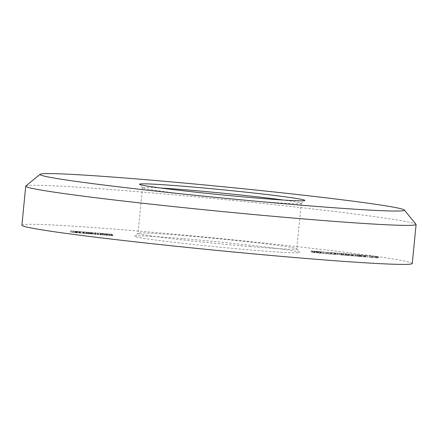 <?xml version="1.0" encoding="UTF-8"?>
<svg xmlns="http://www.w3.org/2000/svg" width="438" height="438" viewBox="0 0 438 438"><rect width="100%" height="100%" fill="white"/><g stroke="black" fill="none" stroke-linecap="round" stroke-linejoin="round"><path stroke-width="0.33" stroke-dasharray="2.19 1.64" d="M25.837 186.013A196.125 6.05 -174.4 0 1 139.448 191.828A196.125 6.05 -174.4 0 1 416.023 224.272M160.554 187.995A79.754 2.458 5.6 0 0 142.492 187.787A79.754 2.458 5.6 0 0 142.525 187.869A79.754 2.458 5.6 0 0 254.998 201.064A79.754 2.458 5.6 0 0 301.202 203.429A79.754 2.458 5.6 0 0 301.245 203.358A79.754 2.458 5.6 0 0 283.485 200.051M182.602 238.628A83.023 2.562 5.6 0 0 134.504 236.17A83.023 2.562 5.6 0 0 251.571 250.06A83.023 2.562 5.6 0 0 299.685 252.365A83.023 2.562 5.6 0 0 182.602 238.628M250.536 246.583A79.754 2.458 -174.4 0 1 138.03 233.312A79.754 2.458 -174.4 0 1 138.074 233.24A79.754 2.458 -174.4 0 1 184.278 235.606A79.754 2.458 -174.4 0 1 296.75 248.8A79.754 2.458 -174.4 0 1 296.783 248.877A79.754 2.458 -174.4 0 1 250.536 246.583M412.273 263.484A196.125 6.05 5.6 0 0 135.621 230.842A196.125 6.05 5.6 0 0 21.9 225.209M370.685 257.407L372.508 257.582L369.07 257.062L371.648 257.489L370.685 257.407L370.816 256.11L371.479 256.186L371.347 257.489M361.465 256.416C360.08 256.318 359.883 256.345 360.879 256.493L365.133 256.849L361.465 256.416L361.591 255.119C360.206 255.02 360.014 255.042 361.005 255.195L360.879 256.493L360.266 256.361L360.392 255.064L364.613 255.617L364.482 256.92M364.613 255.617L365.845 255.672L365.719 256.975L365.133 256.849L365.259 255.546L361.591 255.119M352.7 255.77L355.404 256.022L352.7 255.77L352.831 254.467L353.121 254.516L352.995 255.819M342.779 254.916L348.593 255.589L342.779 254.916L342.905 253.613L348.604 254.281L348.478 255.578M335.371 254.319L338.076 254.571L335.371 254.319L335.503 253.022L335.793 253.071L335.667 254.369M328.33 253.865L330.148 254.04L326.715 253.514L329.294 253.947L328.33 253.865L328.456 252.562L329.119 252.644L328.993 253.941M319.926 253.169L315.935 252.677L319.795 253.022L319.806 251.697L319.68 252.994L318.36 252.934L320.813 253.219L320.862 251.899L320.731 253.197L319.926 253.169L320.052 251.866L318.3 251.686L318.174 252.983M318.3 251.686L321.563 251.981L321.437 253.279L321.421 251.943L320.096 251.784L319.97 253.087M320.096 251.784L320.528 251.801L320.402 253.104L320.392 251.746L317.304 251.412L317.172 252.715M317.304 251.412L315.957 251.341L315.825 252.644L316.061 251.379L316.625 251.423L316.499 252.726L316.718 251.401L317.605 251.461L317.479 252.764M107.261 235.157L112.342 235.671L110.71 235.447L112.144 235.699L112.237 234.385L112.112 235.682L109.232 235.43L107.261 235.157L107.387 233.859L109.489 234.204L109.363 235.507M109.489 234.204L112.905 234.461L112.78 235.759L112.342 235.671L112.473 234.368L111.4 234.193L111.274 235.496M102.218 234.91L96.924 234.379L102.218 234.91L102.35 233.607L102.908 233.657L102.782 234.954M102.908 233.657L96.803 233.021L96.924 234.379L97.05 233.082L100.537 233.459L100.406 234.763M89.029 233.876L82.886 233.208L89.029 233.876L89.155 232.573L89.719 232.622L89.593 233.919M89.719 232.622L82.766 231.844L82.634 233.147L83.012 231.905L86.494 232.282L86.368 233.585M76.902 232.638L80.329 233.049L75.829 232.583L75.955 231.28L76.004 232.627L76.902 232.638L77.028 231.335L79.152 231.549L79.026 232.852M79.152 231.549L75.369 231.226L75.495 232.583L75.621 231.286L76.847 231.445L76.721 232.748M76.847 231.445L80.455 231.746L80.329 233.049L80.225 231.669L77.028 231.335M70.6 232.091L76.519 232.824L70.6 232.091L70.726 230.788L73.6 231.264L73.474 232.567M80.143 232.89L83.653 233.427L80.143 232.89L80.274 231.587L83.22 232.08L83.094 233.377M87.928 233.542L95.884 234.297L87.928 233.542L88.054 232.239L90.157 232.589L90.025 233.887M90.157 232.589L96.42 233.082L96.294 234.385L95.884 234.297L96.01 233L94.871 232.808L94.745 234.111M94.871 232.808L94.312 232.764L95.451 232.95L95.325 234.253L94.98 234.286L95.106 232.983L91.745 232.551L91.619 233.848M91.745 232.551L91.181 232.501L92.248 232.677L92.122 233.98L91.849 234.023L91.975 232.72L88.618 232.288L88.487 233.585M101.966 234.713L107.047 235.228L105.416 235.003L106.85 235.255L106.943 233.941L106.817 235.239L103.937 234.987L101.966 234.713L102.092 233.416L104.195 233.761L104.063 235.064M104.195 233.761L107.611 234.018L107.485 235.316L107.047 235.228L107.179 233.93L106.106 233.75L105.98 235.053M314.583 252.737L311.166 252.277L311.725 252.326L311.801 251.007L311.725 252.326L315.059 252.644L315.037 251.308L314.906 252.606L312.508 252.447L314.583 252.737L314.714 251.439L317.282 251.653L317.15 252.95M317.282 251.653L313.761 251.27L315.825 251.407L315.699 252.71L315.584 251.352L312.393 251.001L312.261 252.304M312.393 251.001L311.172 250.941L311.046 252.244L311.292 250.974L312.716 251.051L312.59 252.354M322.954 253.416L327.098 253.783L320.501 253L325.856 253.657L322.954 253.416L323.08 252.113L323.375 252.162L323.249 253.465M331.621 253.92C330.236 253.821 330.044 253.848 331.035 253.996L335.289 254.352L331.621 253.92L331.747 252.622C330.361 252.523 330.17 252.545 331.166 252.699L331.035 253.996L330.422 253.865L330.548 252.567L334.769 253.12L334.643 254.423M334.769 253.12L336.001 253.175L335.875 254.478L335.289 254.352L335.415 253.049L331.747 252.622M342.209 255.031L337.304 254.401L343.107 255.075L343.113 253.75L342.981 255.047L342.209 255.031L342.335 253.728L340.222 253.498L340.096 254.801M340.222 253.498L343.89 253.843L343.764 255.146L343.693 253.799L341.399 253.52L339.067 253.263L338.935 254.566M348.949 255.37C347.564 255.272 347.372 255.294 348.363 255.447L352.617 255.803L348.949 255.37L349.075 254.073L348.495 254.144L348.363 255.447L347.75 255.316L347.876 254.013L352.097 254.571L351.971 255.874M352.097 254.571L353.329 254.626L353.203 255.929L352.617 255.803L352.743 254.5L349.075 254.073M359.395 256.471L355.404 255.978L359.264 256.323L359.275 254.998L359.149 256.301L357.835 256.241L360.288 256.52L360.332 255.201L360.2 256.498L359.395 256.471L359.521 255.168L357.769 254.987L357.643 256.285M357.769 254.987L361.032 255.283L360.907 256.58L360.89 255.244L359.571 255.086L359.439 256.389M359.571 255.086L360.003 255.102L359.872 256.405L359.866 255.047L356.773 254.713L356.641 256.016M356.773 254.713L355.426 254.642L355.3 255.945L355.53 254.681L356.094 254.73L355.968 256.027L356.187 254.702L357.074 254.763L356.948 256.066M365.215 256.816L367.915 257.068L365.215 256.816L365.341 255.518L365.637 255.568L365.511 256.865M376.866 257.933L371.961 257.303L377.764 257.977L377.764 256.646L377.638 257.949L376.866 257.933L376.992 256.63L374.879 256.4L374.753 257.697M374.879 256.4L378.547 256.745L378.416 258.042L378.35 256.695L373.724 256.164L373.592 257.462M73.6 231.264L76.65 231.521L76.519 232.824M76.65 231.521L76.354 231.472L76.228 232.775M76.354 231.472L73.869 231.264L73.737 232.567M73.869 231.264L72.982 231.116L72.856 232.419M72.982 231.116L75.467 231.324L75.341 232.627M75.467 231.324L75.177 231.275L75.046 232.578M75.177 231.275L72.686 231.067L72.56 232.37M72.686 231.067L71.29 230.837L71.159 232.14M71.29 230.837L70.726 230.788M79.53 231.571L79.404 232.874M76.842 231.297L76.71 232.6M79.026 231.658L78.9 232.961M76.447 231.374L79.968 231.68L79.836 232.983L76.322 232.671L79.793 232.961L79.919 231.664L76.447 231.374L76.322 232.671M77.422 231.488L77.296 232.792M78.796 231.62L78.67 232.923M83.22 232.08L83.784 232.124L83.653 233.427M83.784 232.124L80.833 231.636L80.707 232.934M80.833 231.636L80.274 231.587M86.773 232.135L86.642 233.432M86.209 232.085L86.083 233.388M86.571 232.145L86.445 233.449M84.304 231.921L84.178 233.224M86.494 232.282L87.901 232.364L87.775 233.668M87.901 232.364L89.155 232.573M84.583 231.97L87.452 232.304L87.321 233.607L86.116 233.542L83.275 233.208L83.401 231.91L84.583 231.97L84.457 233.268L87.129 233.558L87.255 232.26L83.57 231.954L83.444 233.251L84.457 233.268M86.248 232.244L86.116 233.542M90.715 232.633L90.589 233.936M90.348 232.573L90.223 233.876M91.279 232.677L91.153 233.98M92.33 232.775L92.204 234.073M93.294 232.824L93.152 234.111L93.294 232.824M95.462 233.032L95.336 234.335M94.312 232.764L94.186 234.062M95.451 232.95L95.106 232.983L95.451 232.95M91.181 232.501L91.055 233.804M92.248 232.677L91.975 232.72L92.248 232.677M88.618 232.288L88.054 232.239M100.811 233.306L100.68 234.609M100.247 233.262L100.121 234.56M100.614 233.323L100.483 234.62M98.342 233.098L98.216 234.396M100.537 233.459L101.961 233.542L101.83 234.845M101.961 233.542L102.35 233.607M98.621 233.142L101.49 233.481L101.359 234.779L100.16 234.719L97.313 234.385L97.439 233.082L98.621 233.142L98.495 234.445L101.167 234.735L101.293 233.432L97.608 233.125L97.482 234.429L98.495 234.445M100.286 233.416L100.16 234.719M104.753 233.81L104.627 235.107M104.375 233.744L104.249 235.047M106.533 233.963L106.407 235.261M106.106 233.75L105.542 233.7L105.416 235.003M105.542 233.7L106.943 233.941L106.177 233.908L106.051 235.211M106.177 233.908L104.063 233.689L103.937 234.987M104.063 233.689L102.656 233.459L102.525 234.763M102.656 233.459L102.092 233.416M110.047 234.253L109.922 235.551M109.67 234.188L109.544 235.491M111.827 234.407L111.701 235.704M111.4 234.193L110.836 234.144L110.71 235.447M110.836 234.144L112.237 234.385L111.471 234.352L111.345 235.655M111.471 234.352L109.358 234.133L109.232 235.43M109.358 234.133L107.951 233.903L107.825 235.206M107.951 233.903L107.387 233.859M316.986 251.604L316.86 252.907M314.856 251.423L314.73 252.726M313.761 251.27L313.635 252.573M314.555 251.341L314.429 252.644M312.716 251.051L315.037 251.308L314.161 251.286L314.035 252.584M314.161 251.286L312.633 251.144L312.508 252.447M312.633 251.144L314.714 251.439M317.742 251.636L317.61 252.94M320.337 251.916L320.211 253.213M317.605 251.461L319.806 251.697L318.492 251.636L318.36 252.934M318.492 251.636L318.787 251.686L318.656 252.983M318.787 251.686L320.052 251.866M323.375 252.162L327.23 252.485L327.098 253.783M327.23 252.485L320.988 251.719L320.862 253.022M320.988 251.719L320.627 251.702L320.501 253M320.627 251.702L325.981 252.354L325.856 253.657M325.981 252.354L323.08 252.113M329.119 252.644L330.274 252.742L330.148 254.04M330.274 252.742L327.4 252.266L327.274 253.564M327.4 252.266L326.841 252.217L326.715 253.514M326.841 252.217L329.42 252.644L329.294 253.947M329.42 252.644L328.456 252.562M334.856 253.005L331.725 252.742C330.914 252.622 331.029 252.6 332.059 252.671L334.856 253.005L334.49 253.076L334.364 254.374L331.599 254.045C330.789 253.925 330.898 253.898 331.933 253.974L334.731 254.303L334.364 254.374L334.731 254.303L334.856 253.005M331.725 252.742C330.914 252.622 331.029 252.6 332.059 252.671L331.933 253.974C330.898 253.898 330.789 253.925 331.599 254.045L331.725 252.742M333.898 252.863L333.767 254.166M335.793 253.071L338.202 253.268L338.076 254.571M338.202 253.268L337.906 253.219L337.78 254.522M337.906 253.219L335.503 253.022M339.658 253.454L339.532 254.752M342.658 253.783L342.532 255.08M339.067 253.263L341.974 253.509L341.848 254.806M341.974 253.509L341.684 253.46L341.552 254.757M341.684 253.46L337.43 253.104L337.304 254.401M337.43 253.104L341.049 253.503L340.917 254.801M341.049 253.503L342.335 253.728M348.604 254.281L348.593 255.589M348.719 254.286L346.732 253.958L346.606 255.261M346.732 253.958L347.454 254.018L347.323 255.321M347.454 254.018L347.159 253.969L347.033 255.272M347.159 253.969L346.436 253.909L346.31 255.212M346.436 253.909L345.774 253.799L345.648 255.102M345.774 253.799L345.21 253.755L345.084 255.053M345.21 253.755L345.872 253.865L345.746 255.162M345.872 253.865L342.905 253.613M344.306 253.755L347.416 254.117L344.306 253.755L344.175 255.058L347.29 255.42L344.175 255.058M346.168 253.914L346.042 255.212M347.416 254.117L347.29 255.42M352.185 254.456L349.053 254.193C348.243 254.073 348.358 254.051 349.387 254.122L352.185 254.456L351.818 254.522L351.692 255.825L348.927 255.491C348.117 255.376 348.226 255.349 349.261 255.42L352.059 255.754L351.692 255.825L352.059 255.754L352.185 254.456M349.053 254.193C348.243 254.073 348.358 254.051 349.387 254.122L349.261 255.42C348.226 255.349 348.117 255.376 348.927 255.491L349.053 254.193M351.227 254.314L351.095 255.617M353.121 254.516L355.53 254.719L355.404 256.022M355.53 254.719L355.234 254.67L355.108 255.973M355.234 254.67L352.831 254.467M357.211 254.938L357.079 256.241M359.812 255.217L359.68 256.515M357.074 254.763L359.275 254.998L357.961 254.938L357.835 256.241M357.961 254.938L358.257 254.987L358.125 256.285M358.257 254.987L359.521 255.168M364.701 255.502L361.569 255.239C360.759 255.119 360.874 255.097 361.903 255.168L364.701 255.502L364.334 255.573L364.208 256.871L361.443 256.542C360.633 256.422 360.742 256.394 361.777 256.471L364.569 256.805L364.208 256.871L364.569 256.805L364.701 255.502M361.569 255.239C360.759 255.119 360.874 255.097 361.903 255.168L361.777 256.471C360.742 256.394 360.633 256.422 361.443 256.542L361.569 255.239M363.737 255.359L363.611 256.663M365.637 255.568L368.046 255.765L367.915 257.068M368.046 255.765L367.75 255.715L367.624 257.018M367.75 255.715L365.341 255.518M371.479 256.186L372.634 256.285L372.508 257.582M372.634 256.285L369.76 255.808L369.634 257.106M369.76 255.808L369.201 255.759L369.07 257.062M369.201 255.759L371.78 256.186L371.648 257.489M371.78 256.186L370.816 256.11M374.315 256.35L374.189 257.654M377.315 256.679L377.189 257.982M373.724 256.164L376.631 256.405L376.505 257.708M376.631 256.405L376.341 256.356L376.209 257.659M376.341 256.356L372.086 256L371.961 257.303M372.086 256L375.7 256.4L375.574 257.703M375.7 256.4L376.992 256.63M92.56 232.682L92.434 233.985M89.5 232.436L89.374 233.733M106.533 233.865L106.401 235.168M103.412 233.585L103.286 234.888M111.827 234.308L111.695 235.611M108.712 234.029L108.58 235.332M341.399 253.52L341.268 254.823M376.056 256.422L375.924 257.719M142.525 187.869L139.591 184.299M138.074 233.24L134.504 236.17M142.492 187.787L138.03 233.312M301.245 203.358L296.783 248.877M296.75 248.8L299.685 252.365M301.202 203.429L304.771 200.5M80.389 233.038L80.515 231.735M95.681 234.325L95.807 233.021M92.538 234.062L92.664 232.759M320.452 253.093L320.583 251.79M316.46 252.71L316.586 251.407M335.223 254.412L335.349 253.109M331.062 253.93L331.188 252.633M352.552 255.863L352.678 254.56M348.391 255.381L348.517 254.084M359.921 256.394L360.052 255.091M355.93 256.011L356.056 254.708M365.068 256.909L365.193 255.606M360.907 256.427L361.032 255.13"/><path stroke-width="0.66" d="M298.223 204.924A183.046 5.645 5.6 0 0 404.29 209.999A183.046 5.645 5.6 0 0 146.155 179.717A183.046 5.645 5.6 0 0 40.115 174.291A183.046 5.645 5.6 0 0 298.223 204.924M404.29 209.999L416.023 224.272A196.125 6.05 -174.4 0 1 416.1 224.464A196.125 6.05 -174.4 0 1 302.379 218.83A196.125 6.05 -174.4 0 1 25.727 186.188A196.125 6.05 -174.4 0 1 25.837 186.013L40.115 174.291M256.673 198.036A83.023 2.562 -174.4 0 1 139.591 184.299A83.023 2.562 -174.4 0 1 187.699 186.604A83.023 2.562 -174.4 0 1 304.771 200.5A83.023 2.562 -174.4 0 1 256.673 198.036M283.485 200.051A79.754 2.458 5.6 0 0 188.74 190.081A79.754 2.458 5.6 0 0 160.554 187.995M25.727 186.188L21.9 225.209A196.125 6.05 5.6 0 0 298.552 257.845A196.125 6.05 5.6 0 0 412.273 263.484L416.1 224.464"/></g></svg>
